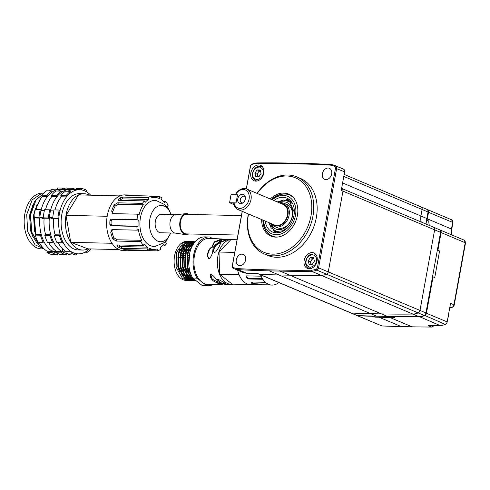 <?xml version="1.0" encoding="UTF-8"?>
<svg xmlns="http://www.w3.org/2000/svg" width="490" height="490" viewBox="0 0 490 490"><rect width="100%" height="100%" fill="white"/><g stroke="black" fill="none" stroke-linecap="round" stroke-linejoin="round"><path stroke-width="0.73" d="M279.759 202.976A12.55 9.42 112.9 0 1 284.274 203.368A12.55 9.42 112.9 0 1 289.1 215.147A12.55 9.42 112.9 0 1 274.51 226.496A12.55 9.42 112.9 0 1 271.074 223.532M280.752 203.399A11.717 8.789 112.9 0 1 287.949 214.92A11.717 8.789 112.9 0 1 281.297 224.818A11.717 8.789 112.9 0 1 272.072 223.954M238.036 209.579L274.541 224.996A11.154 8.373 -67.1 0 0 287.514 214.908A11.154 8.373 -67.1 0 0 283.22 204.44L246.715 189.024A11.154 8.373 112.9 0 1 251.009 199.491A11.154 8.373 112.9 0 1 238.036 209.579A11.154 8.373 112.9 0 1 233.638 203.172L236.045 202.885L237.515 194.8L235.439 194.75A9.763 7.326 112.9 0 1 244.859 189.777A9.763 7.326 112.9 0 1 249.079 199.112A9.763 7.326 112.9 0 1 241.515 208.183A9.763 7.326 112.9 0 1 233.969 202.836M235.286 194.75A11.154 8.373 112.9 0 1 246.715 189.024M245.306 199.026A4.882 3.663 -67.1 0 0 245.172 196.484A4.882 3.663 -67.1 0 0 241.294 194.395A4.882 3.663 -67.1 0 0 237.754 198.86A4.882 3.663 -67.1 0 0 242.305 203.276A4.882 3.663 -67.1 0 0 245.306 199.026M245.349 197.243A3.485 2.615 -67.1 0 0 244.357 196.355A3.485 2.615 -67.1 0 0 240.302 199.504A3.485 2.615 -67.1 0 0 241.644 202.774A3.485 2.615 -67.1 0 0 242.973 202.872M257.042 193.385A41.834 31.397 112.9 0 1 287.93 175.01A41.834 31.397 112.9 0 1 296.854 176.896A41.834 31.397 112.9 0 1 311.548 221.964A41.834 31.397 112.9 0 1 273.236 255.86A41.834 31.397 112.9 0 1 264.306 253.979A41.834 31.397 112.9 0 1 248.363 213.94M264.306 253.979L267.705 255.413A41.834 31.397 -67.1 0 0 276.63 257.293A41.834 31.397 -67.1 0 0 314.948 223.403A41.834 31.397 -67.1 0 0 300.254 178.329L296.854 176.896M239.867 265.721A5.996 4.502 -67.1 0 0 245.355 260.864A5.996 4.502 -67.1 0 0 243.248 254.402A5.996 4.502 -67.1 0 0 241.974 254.132A5.996 4.502 -67.1 0 0 236.48 258.99A5.996 4.502 -67.1 0 0 238.587 265.451A5.996 4.502 -67.1 0 0 239.867 265.721M325.985 179.603A5.996 4.502 -67.1 0 0 331.473 174.746A5.996 4.502 -67.1 0 0 329.366 168.291A5.996 4.502 -67.1 0 0 328.086 168.021A5.996 4.502 -67.1 0 0 322.598 172.878A5.996 4.502 -67.1 0 0 324.705 179.334A5.996 4.502 -67.1 0 0 325.985 179.603M255.854 181.129A8.367 6.278 -67.1 0 0 263.516 174.348A8.367 6.278 -67.1 0 0 260.576 165.338A8.367 6.278 -67.1 0 0 258.787 164.959A8.367 6.278 -67.1 0 0 251.125 171.739A8.367 6.278 -67.1 0 0 254.065 180.755A8.367 6.278 -67.1 0 0 255.854 181.129M309.166 268.777A8.367 6.278 -67.1 0 0 316.828 262.003A8.367 6.278 -67.1 0 0 313.888 252.987A8.367 6.278 -67.1 0 0 312.099 252.607A8.367 6.278 -67.1 0 0 304.437 259.388A8.367 6.278 -67.1 0 0 307.377 268.404A8.367 6.278 -67.1 0 0 309.166 268.777M257.195 193.452A40.443 30.356 112.9 0 1 286.834 176.002A40.443 30.356 112.9 0 1 311.021 215.765A40.443 30.356 112.9 0 1 272.63 254.151A40.443 30.356 112.9 0 1 248.516 214.007M294.594 199.056A22.313 16.746 -67.1 0 0 289.259 194.879A22.313 16.746 -67.1 0 0 284.5 193.875A22.313 16.746 -67.1 0 0 271.558 199.516M261.629 219.545A22.822 17.126 -67.1 0 0 278.173 236.976A22.822 17.126 -67.1 0 0 297.387 215.465A22.822 17.126 -67.1 0 0 294.337 198.689A22.822 17.126 -67.1 0 0 270.309 198.989M262.879 220.071A22.313 16.746 -67.1 0 0 271.901 235.99A22.313 16.746 -67.1 0 0 276.66 236.995A22.313 16.746 -67.1 0 0 278.614 236.903M246.384 188.895L250.476 166.355A1.954 1.464 112.9 0 1 251.774 164.615A19.245 14.443 112.9 0 1 256.858 163.519A1445.31 1084.744 112.9 0 1 288.23 163.66L299.023 163.899A1445.31 1084.744 112.9 0 1 330.193 165.13A19.245 14.443 112.9 0 1 334.841 166.441A1.954 1.464 112.9 0 1 335.497 168.229L317.477 267.381A1.954 1.464 112.9 0 1 316.179 269.126A19.245 14.443 112.9 0 1 311.095 270.223A1445.31 1084.744 112.9 0 1 279.723 270.076L268.93 269.843A1445.31 1084.744 112.9 0 1 237.76 268.606A19.245 14.443 112.9 0 1 233.111 267.295A1.954 1.464 112.9 0 1 232.456 265.513L242.299 211.38M279.723 270.076L280.084 271.105L269.298 270.866L268.93 269.843M376.608 316.179L370.667 313.667L381.453 313.906L370.667 313.667A1446.143 1085.368 112.9 0 1 351.244 313.03A2.787 2.095 112.9 0 1 350.687 312.902L356.634 315.413A2.787 2.095 -67.1 0 0 357.192 315.536A1446.143 1085.368 -67.1 0 0 376.608 316.179L387.4 316.418A1446.143 1085.368 -67.1 0 0 418.791 316.558A20.084 15.074 -67.1 0 0 424.095 315.413L418.154 312.902A2.787 2.095 -67.1 0 0 420.004 310.415L434.642 229.847L420.004 310.415A2.787 2.095 112.9 0 1 418.154 312.902A20.084 15.074 112.9 0 1 412.843 314.047A1446.143 1085.368 112.9 0 1 381.453 313.906L289.768 275.19A1446.143 1085.368 -67.1 0 0 321.152 275.331A1446.143 1085.368 112.9 0 1 289.768 275.19L278.975 274.951L289.768 275.19L280.084 271.105A1446.143 1085.368 -67.1 0 0 311.475 271.246A20.084 15.074 -67.1 0 0 316.785 270.1L316.179 269.126M387.4 316.418L381.453 313.906A1446.143 1085.368 112.9 0 0 412.843 314.047A20.084 15.074 112.9 0 0 418.154 312.902L326.463 274.186A20.084 15.074 112.9 0 1 321.152 275.331A20.084 15.074 -67.1 0 0 326.463 274.186A2.787 2.095 -67.1 0 0 328.312 271.699L342.951 191.131L341.254 190.414L344.629 171.825A2.787 2.095 -67.1 0 0 343.698 169.277A20.084 15.074 -67.1 0 0 342.7 168.793L334.719 165.424A20.084 15.074 -67.1 0 1 335.717 165.908A2.787 2.095 112.9 0 1 336.655 168.456L318.635 267.614A2.787 2.095 112.9 0 1 316.785 270.1L326.463 274.186A2.787 2.095 -67.1 0 0 328.312 271.699L342.951 191.131A2.787 2.095 -67.1 0 0 341.879 188.509A2.787 2.095 -67.1 0 0 341.616 188.43M334.719 165.424A20.084 15.074 -67.1 0 0 330.866 164.542A1446.143 1085.368 -67.1 0 0 299.678 163.305L288.886 163.066A1446.143 1085.368 -67.1 0 0 257.495 162.925A20.084 15.074 -67.1 0 0 252.191 164.07L251.774 164.615M246.286 188.864L250.341 166.557A2.787 2.095 112.9 0 1 252.191 164.07M234.251 268.74A20.084 15.074 -67.1 0 0 238.103 269.629A1446.143 1085.368 -67.1 0 0 269.298 270.866L278.975 274.951A1446.143 1085.368 112.9 0 1 259.553 274.314A1446.143 1085.368 -67.1 0 0 278.975 274.951L370.667 313.667A1446.143 1085.368 112.9 0 1 351.244 313.03A2.787 2.095 -67.1 0 1 350.687 312.902L258.996 274.186A2.787 2.095 -67.1 0 0 259.553 274.314L257.856 273.598A1446.143 1085.368 -67.1 0 1 246.084 272.997A20.084 15.074 -67.1 0 1 242.232 272.115L234.251 268.74A20.084 15.074 -67.1 0 1 233.252 268.263A2.787 2.095 112.9 0 1 232.321 265.715L242.201 211.337M427.219 224.549A11.154 8.373 112.9 0 1 426.851 218.522L428.04 211.999A2.787 2.095 -67.1 0 0 426.968 209.383L421.02 206.872A2.787 2.095 112.9 0 1 422.092 209.487L420.91 216.017L422.092 209.487A2.787 2.095 -67.1 0 0 421.02 206.872L344.164 174.416M440.584 232.358A2.787 2.095 -67.1 0 0 439.512 229.737L433.57 227.231A2.787 2.095 112.9 0 1 434.642 229.847A2.787 2.095 -67.1 0 0 433.57 227.231L341.879 188.509A2.787 2.095 -67.1 0 1 342.951 191.131L440.584 232.358L425.945 312.926L317.477 267.381M424.095 315.413A2.787 2.095 -67.1 0 0 425.945 312.926M421.277 222.037A11.154 8.373 112.9 0 1 420.91 216.017A11.154 8.373 -67.1 0 0 421.277 222.037M432.976 227.103A2.787 2.095 112.9 0 1 433.57 227.231M420.463 206.749A2.787 2.095 112.9 0 1 421.02 206.872M391.657 316.497A2.787 2.095 112.9 0 1 391.473 316.503L372.535 316.087A2.787 2.095 112.9 0 1 372.351 316.075M391.473 316.503L394.015 317.581L375.083 317.165L372.535 316.087M257.562 273.579L258.996 274.186A2.787 2.095 -67.1 0 0 259.553 274.314L357.192 315.536M313.741 258.573A3.485 2.615 -67.1 0 0 311.487 260.178A3.485 2.615 -67.1 0 0 310.819 261.856A3.485 2.615 -67.1 0 0 310.881 263.546L310.403 261.844L308.198 260.913L309.141 264.318L312.259 264.386L314.427 261.048L313.484 257.648L310.366 257.581L308.198 260.913M311.101 264.361L310.881 263.546A3.485 2.615 -67.1 0 0 311.248 264.361M310.403 261.844L312.577 258.512L310.366 257.581M312.577 258.512L313.729 258.536M257.789 176.706L257.091 174.195L258.175 172.529A3.485 2.615 -67.1 0 0 257.507 174.201A3.485 2.615 -67.1 0 0 257.562 175.898A3.485 2.615 -67.1 0 0 257.936 176.712M257.054 169.926L254.886 173.264L255.829 176.663L258.947 176.731L261.115 173.399L260.172 169.993L257.054 169.926L260.417 170.888M257.091 174.195L254.886 173.264M260.423 170.918A3.485 2.615 -67.1 0 0 258.175 172.529L259.259 170.857M237.515 194.8L236.045 202.885L229.571 202.738L231.041 194.653L237.515 194.8M233.938 204.581L229.571 202.738M279.802 232.474A16.36 12.281 112.9 0 1 278.779 232.291M272.072 236.058A22.313 16.746 112.9 0 1 263.216 220.212M272.293 199.822A20.366 15.282 112.9 0 1 290.233 197.825A20.366 15.282 112.9 0 1 295.054 217.376A20.366 15.282 112.9 0 1 277.677 234.698A20.366 15.282 112.9 0 1 263.614 220.378M265.268 221.082A18.406 13.818 -67.1 0 0 274.229 232.572A18.406 13.818 -67.1 0 0 293.584 217.156A18.406 13.818 -67.1 0 0 288.432 198.928A18.406 13.818 -67.1 0 0 273.947 200.526M290.154 200.281A17.689 13.279 -67.1 0 0 286.087 199.657M285.725 204.195A12.55 9.42 112.9 0 1 291.887 217.64A12.55 9.42 112.9 0 1 279.288 228.267A12.55 9.42 112.9 0 1 276.115 226.962M290.227 200.361A17.689 13.279 -67.1 0 0 287.152 199.902M279.41 202.829A14.375 10.786 112.9 0 1 284.953 201.96A14.375 10.786 112.9 0 1 292.15 217.376A14.375 10.786 112.9 0 1 277.72 229.547A14.375 10.786 112.9 0 1 270.731 223.385M278.406 232.278L279.159 232.597A16.36 12.281 -67.1 0 0 279.202 232.609M290.417 201.531A16.666 12.507 112.9 0 1 291.158 201.807A16.666 12.507 112.9 0 1 291.636 202.027M290.644 201.715A16.666 12.507 112.9 0 1 291.575 201.996M271.895 199.657A22.313 16.746 112.9 0 1 289.431 194.953M273.114 230.38A17.689 13.279 -67.1 0 0 276.397 232.86M274.026 230.98A17.689 13.279 -67.1 0 0 276.501 232.866M291.409 202.388A16.36 12.281 112.9 0 1 292.248 202.995M291.93 202.468A16.36 12.281 -67.1 0 0 291.887 202.45L291.134 202.131M278.62 232.683A16.666 12.507 112.9 0 1 277.763 232.217M278.681 232.707A16.666 12.507 112.9 0 1 278.191 232.517A16.666 12.507 112.9 0 1 277.475 232.18M241.429 215.594L186.617 214.387A9.763 6.18 91.3 0 0 180.296 222.815A9.763 6.18 91.3 0 0 184.687 233.583A9.763 6.18 91.3 0 0 186.188 233.908L237.895 235.047M189.134 214.442A10.541 6.676 91.3 0 0 186.096 213.634L175.463 214.749A9.188 5.819 91.3 0 0 175.083 214.804A9.188 5.819 91.3 0 0 169.907 224.089A9.188 5.819 91.3 0 0 175.059 233.062L185.637 234.643A10.541 6.676 91.3 0 0 187.143 234.594A10.541 6.676 91.3 0 0 188.705 233.963M186.096 213.634A10.541 6.676 91.3 0 0 185.661 213.701A10.541 6.676 91.3 0 0 179.726 224.346A10.541 6.676 91.3 0 0 185.637 234.643M175.291 233.099L160.751 232.775A9.188 5.819 -88.7 0 1 155.134 224.132A9.188 5.819 -88.7 0 1 160.31 214.479A9.188 5.819 -88.7 0 1 161.155 214.4L175.696 214.724M374.721 317.012A1446.143 1085.368 -67.1 0 1 373.515 316.975L371.812 316.258A1446.143 1085.368 112.9 0 1 357.7 315.756L381.808 325.936A1446.143 1085.368 -67.1 0 0 401.23 326.573L378.813 317.11L389.605 317.349L412.017 326.812A1446.143 1085.368 -67.1 0 0 431.512 327.026L428.119 325.593A1446.143 1085.368 -67.1 0 0 440.014 325.519A20.084 15.074 -67.1 0 0 445.318 324.374A2.787 2.095 -67.1 0 0 447.168 321.887L450.549 303.304L453.942 304.737L465.206 242.752L441.098 232.572L437.882 250.261L439.579 250.978L434.746 277.579L433.044 276.862L426.453 313.141A2.787 2.095 112.9 0 1 424.603 315.627A20.084 15.074 112.9 0 1 419.299 316.773A1446.143 1085.368 112.9 0 1 393.219 316.73L394.916 317.447A1446.143 1085.368 -67.1 0 1 393.654 317.428M427.213 209.512A2.787 2.095 112.9 0 1 427.476 209.597A2.787 2.095 112.9 0 1 428.548 212.213L427.36 218.742A11.154 8.373 -67.1 0 0 427.305 219.085L429.001 219.802A11.154 8.373 112.9 0 0 429.424 225.48M357.633 315.56L357.7 315.756A2.787 2.095 112.9 0 1 357.143 315.627A2.787 2.095 112.9 0 1 356.898 315.499M439.757 229.871A2.787 2.095 112.9 0 1 440.02 229.951A2.787 2.095 112.9 0 1 441.098 232.572L440.565 232.468M432.26 278.179L433.044 276.862M437.882 250.261L437.607 248.736M393.219 316.73L393.672 316.534M371.23 316.044L371.812 316.258M427.305 219.085L426.716 218.614M170.661 232.995A18.148 11.497 -88.7 0 1 156.371 240.382A18.148 11.497 -88.7 0 1 149.824 219.391A18.148 11.497 -88.7 0 1 159.562 205.622A18.148 11.497 -88.7 0 1 171.065 214.62M170.777 232.995L166.514 240.308L164.028 242.691L155.165 246.403A23.012 14.571 -88.7 0 1 140.367 218.124A23.012 14.571 -88.7 0 1 156.175 200.545L164.885 204.661L168.603 209.04L171.182 214.62M126.389 195.473L126.377 195.069A27.893 17.665 -88.7 0 1 128.123 194.971L124.883 194.898A27.893 17.665 91.3 0 0 119.879 195.92A27.893 17.665 91.3 0 0 119.26 196.208A27.893 17.665 91.3 0 0 107.249 215.839A27.893 17.665 91.3 0 0 107.169 216.335A27.893 17.665 91.3 0 0 107.09 216.825A27.893 17.665 91.3 0 0 111.64 242.703A27.893 17.665 91.3 0 0 112.1 243.401A27.893 17.665 91.3 0 0 123.658 250.666L126.892 250.739A27.893 17.665 -88.7 0 1 123.97 250.286C123.051 249.937 123.204 249.741 124.417 249.698L149.236 250.243A27.893 17.665 91.3 0 1 146.976 248.932L147.502 247.15A25.939 16.427 91.3 0 1 144.164 243.971L143.386 245.514L117.496 244.945L117.116 245.747A27.893 17.665 -88.7 0 0 119.211 247.744L121.079 248.363L146.976 248.932M118.47 200.33L118.139 199.516L118.482 200.337L144.379 200.906A27.893 17.665 91.3 0 0 142.486 203.362L143.325 204.765L118.513 204.22L115.205 206.063A25.939 16.427 -88.7 0 0 112.78 211.839L111.671 211.006L112.369 213.432L113.123 213.634L137.935 214.179A27.893 17.665 91.3 0 0 137.378 216.996A27.893 17.665 91.3 0 0 137.016 219.716L111.126 219.146L109.931 220.506A27.893 17.665 -88.7 0 0 109.846 224.408L110.979 225.823L136.869 226.392A27.893 17.665 91.3 0 0 137.243 230.159L112.424 229.608L111.8 229.718L110.746 232.229A27.893 17.665 -88.7 0 0 112.798 238.795L116.008 241.043L140.826 241.595A27.893 17.665 91.3 0 0 143.386 245.514M111.671 211.006A27.893 17.665 -88.7 0 1 114.28 204.802L117.674 202.817L142.486 203.362M126.775 195.492C125.569 195.4 125.434 195.259 126.377 195.069C125.434 195.259 125.569 195.4 126.775 195.492L151.594 196.037A27.893 17.665 91.3 0 0 148.115 197.648L122.218 197.078L120.326 197.617A27.893 17.665 -88.7 0 0 118.139 199.516L118.482 200.337M128.123 194.971A27.893 17.665 -88.7 0 1 131.044 195.418L131.712 195.596M167.85 207.925A25.939 16.427 91.3 0 0 167.182 206.572L168.137 205.304A27.893 17.665 91.3 0 0 165.571 201.378L164.793 202.921A25.939 16.427 91.3 0 0 161.461 199.742L161.982 197.96A27.893 17.665 91.3 0 0 159.728 196.649L151.637 196.472M165.571 201.378L163.354 201.329M89.186 195.118A28.169 17.842 91.3 0 0 83.894 193.715L79.576 193.624A28.169 17.842 91.3 0 0 61.679 215.269A28.169 17.842 91.3 0 0 78.339 249.949L82.651 250.041A28.169 17.842 91.3 0 0 88.01 248.871L118.984 249.557M119.879 195.92L78.51 194.898A28.169 17.842 91.3 0 0 65.997 215.349L70.744 242.36L88.01 248.871M83.894 193.715A28.169 17.842 91.3 0 0 78.541 194.885M76.22 189.642A33.467 21.199 -88.7 0 0 72.189 188.307L71.963 189.673A32.077 20.317 91.3 0 1 72.324 189.74A32.077 20.317 91.3 0 0 70.168 189.507L64.986 189.397A32.077 20.317 91.3 0 0 58.237 191.051M56.969 196.698L56.522 195.498A33.467 21.199 -88.7 0 1 61.091 191.112L61.538 192.307A32.077 20.317 91.3 0 0 56.969 196.698L51.793 196.582A32.077 20.317 91.3 0 0 45.527 209.732M44.357 210.675L40.97 210.602A32.077 20.317 91.3 0 1 60.674 189.299L55.492 189.189A32.077 20.317 91.3 0 0 48.743 190.843M66.726 189.434A33.467 21.199 -88.7 0 0 62.696 188.099L62.469 189.465A32.077 20.317 91.3 0 1 62.83 189.532A32.077 20.317 91.3 0 0 60.674 189.299M53.851 210.884L50.464 210.81A32.077 20.317 91.3 0 1 70.168 189.507M90.626 195.149A32.077 20.317 91.3 0 0 79.662 189.716L74.486 189.606A32.077 20.317 91.3 0 0 67.73 191.259M66.462 196.907L66.015 195.706A33.467 21.199 -88.7 0 1 70.585 191.321L71.038 192.521A32.077 20.317 91.3 0 0 66.462 196.907L61.287 196.79A32.077 20.317 91.3 0 0 55.021 209.941M79.662 189.716A32.077 20.317 91.3 0 0 59.284 214.369A32.077 20.317 91.3 0 0 78.253 253.851A32.077 20.317 91.3 0 0 89.437 248.908A32.077 20.317 91.3 0 1 86.877 251.052L87.33 252.252L85.003 252.197M47.475 196.49L47.022 195.29A33.467 21.199 -88.7 0 1 51.597 190.904L52.044 192.098A32.077 20.317 91.3 0 0 47.475 196.49L42.299 196.374A32.077 20.317 91.3 0 0 36.033 209.524M39.133 201.329L35.611 209.518M40.989 198.168L35.121 209.506M34.796 210.749L34.037 214.724L35.905 234.526M42.642 194.23L36.101 199.926L30.613 214.651L31.654 231.837L38.986 244.927L42.942 247.695M42.949 193.887L34.606 201.433L30.123 214.638L32.34 235.378L37.369 243.769L43.273 248.05M34.202 217.811L35.219 230.527M43.69 193.115L41.956 193.201L32.181 199.84L26.699 214.559L27.74 231.752L35.072 244.841L44.143 248.914M43.573 193.109L42.459 193.085A27.893 17.665 91.3 0 0 24.739 214.516A27.893 17.665 91.3 0 0 41.227 248.853L44.149 248.92M43.285 217.462L39.861 217.382L44.057 218.969M39.861 217.382A32.077 20.317 91.3 0 0 52.749 251.578L53.22 248.718M57.128 253.189L57.024 253.189A32.077 20.317 91.3 0 0 57.177 253.22A32.077 20.317 91.3 0 1 52.338 251.333L47.156 251.223A32.077 20.317 91.3 0 1 39.157 242.25M53.551 219.177L49.355 217.597A32.077 20.317 91.3 0 0 62.242 251.787L62.714 248.926M66.622 253.397L66.517 253.397A32.077 20.317 91.3 0 0 66.671 253.428A32.077 20.317 91.3 0 1 61.832 251.542L56.65 251.431A32.077 20.317 91.3 0 1 48.651 242.458M49.294 218.289L48.43 217.964A33.467 21.199 -88.7 0 1 49.766 209.83L50.629 210.155A32.077 20.317 91.3 0 0 49.294 218.289L44.118 218.179A32.077 20.317 91.3 0 0 45.57 234.575L44.798 235.31A33.467 21.199 -88.7 0 0 47.487 242.434L52.663 242.55A33.467 21.199 -88.7 0 1 49.98 235.427L50.746 234.686A32.077 20.317 91.3 0 0 53.434 241.809L52.663 242.55M58.788 218.497L57.924 218.173A33.467 21.199 -88.7 0 1 59.259 210.039L60.123 210.363A32.077 20.317 91.3 0 0 58.788 218.497L53.612 218.387A32.077 20.317 91.3 0 0 55.064 234.784L54.292 235.519A33.467 21.199 -88.7 0 0 56.981 242.642L62.157 242.758A33.467 21.199 -88.7 0 1 59.474 235.635L60.239 234.9A32.077 20.317 91.3 0 0 62.928 242.017L62.157 242.758M58.145 242.666A32.077 20.317 91.3 0 0 66.144 251.639L65.923 253.005A33.467 21.199 -88.7 0 0 71.05 254.941L76.232 255.057A33.467 21.199 -88.7 0 1 71.099 253.122L71.326 251.75A32.077 20.317 91.3 0 0 76.452 253.685L76.232 255.057M137.243 230.159L138.45 229.688A25.939 16.427 91.3 0 0 141.781 240.321L140.826 241.595M128.607 249.79L128.637 250.641L132.551 250.31L157.364 250.862L157.161 248.938A25.939 16.427 91.3 0 1 153.909 249.379A25.939 16.427 91.3 0 1 149.603 248.369L149.236 250.243M157.364 250.862A27.893 17.665 91.3 0 0 160.849 249.245L160.401 247.438A25.939 16.427 91.3 0 0 163.874 244.412L164.585 245.992A27.893 17.665 91.3 0 0 166.471 243.536L165.632 242.127A25.939 16.427 91.3 0 0 167.151 239.537M151.594 196.037L151.796 197.954A25.939 16.427 91.3 0 1 155.048 197.513A25.939 16.427 91.3 0 1 159.36 198.524L159.728 196.649M144.379 200.906L145.083 202.48A25.939 16.427 91.3 0 1 148.556 199.454L148.115 197.648M143.325 204.765A25.939 16.427 91.3 0 0 139.093 214.828L137.935 214.179M138.241 219.979L112.351 219.41L111.163 220.672A25.939 16.427 -88.7 0 0 111.083 224.298L112.21 225.614L138.107 226.184A25.939 16.427 91.3 0 1 138.241 219.979L137.016 219.716M138.107 226.184L136.869 226.392M119.517 195.786L119.26 196.208M107.249 215.839L107.09 216.825M111.64 242.703L112.1 243.401M111.738 243.261L70.756 242.366A28.169 17.842 91.3 0 0 82.651 250.041M65.997 215.386A28.169 17.842 91.3 0 0 70.738 242.342M78.51 194.898L65.997 215.349L106.992 216.268M39.8 218.081L38.937 217.756A33.467 21.199 -88.7 0 1 40.272 209.616L41.136 209.947A32.077 20.317 91.3 0 0 39.8 218.081L34.619 217.97A32.077 20.317 91.3 0 0 36.076 234.367L35.305 235.102A33.467 21.199 -88.7 0 0 37.993 242.225L43.169 242.342A33.467 21.199 -88.7 0 1 40.486 235.218L41.252 234.477A32.077 20.317 91.3 0 0 43.941 241.601L43.169 242.342M52.779 217.67L49.355 217.597M66.107 251.872L62.242 251.787M56.613 251.664L52.749 251.578M162.362 245.943L164.585 245.992M128.637 250.641A27.893 17.665 -88.7 0 1 126.892 250.739M123.37 249.918L123.97 250.286L124.05 249.704M117.496 244.945L117.116 245.747L117.478 244.945M33.289 203.852L29.596 215.22L30.582 230.723L32.787 236.468M37.203 203.938L33.516 215.306L34.496 230.808L35.807 234.618M112.78 211.839L112.988 213.628M148.556 199.454L122.665 198.885L120.828 199.381L120.326 197.617M119.627 200.361A25.939 16.427 -88.7 0 1 120.828 199.381M147.502 247.15L121.606 246.58L119.793 246.005A25.939 16.427 -88.7 0 1 118.635 244.969M141.781 240.321L116.963 239.775L113.827 237.681A25.939 16.427 -88.7 0 1 111.916 231.574L110.746 232.229M112.418 229.608L111.916 231.574M57.312 189.226L57.514 187.982L62.696 188.099M66.805 189.434L67.008 188.191L72.189 188.307M81.683 188.515A33.467 21.199 -88.7 0 1 86.816 190.451L86.589 191.817A32.077 20.317 91.3 0 0 81.456 189.881L81.683 188.515L76.501 188.405L76.299 189.642M90.987 248.945A33.467 21.199 -88.7 0 1 87.33 252.252M71.099 253.122L65.923 253.005M71.326 251.75L66.144 251.639M59.474 235.635L54.292 235.519M60.239 234.9L55.064 234.784M53.612 218.387L52.749 218.062A33.467 21.199 -88.7 0 1 54.078 209.922L59.259 210.039M57.924 218.173L52.749 218.062M61.287 196.79L60.834 195.596A33.467 21.199 -88.7 0 1 65.403 191.21L70.585 191.321M66.015 195.706L60.834 195.596M66.946 253.569L66.738 254.843A33.467 21.199 -88.7 0 1 61.605 252.914L61.832 251.542M66.738 254.843L61.556 254.733A33.467 21.199 -88.7 0 1 56.43 252.797L56.65 251.431M61.605 252.914L56.43 252.797M49.98 235.427L44.798 235.31M50.746 234.686L45.57 234.575M44.118 218.179L43.255 217.854A33.467 21.199 -88.7 0 1 44.584 209.714L49.766 209.83M48.43 217.964L43.255 217.854M51.793 196.582L51.34 195.388A33.467 21.199 -88.7 0 1 55.909 190.996L61.091 191.112M56.522 195.498L51.34 195.388M57.453 253.361L57.244 254.635A33.467 21.199 -88.7 0 1 52.111 252.699L52.338 251.333M57.244 254.635L52.063 254.524A33.467 21.199 -88.7 0 1 46.936 252.589L47.156 251.223M52.111 252.699L46.936 252.589M40.486 235.218L35.305 235.102M41.252 234.477L36.076 234.367M34.619 217.97L33.761 217.646A33.467 21.199 -88.7 0 1 35.09 209.506L40.272 209.616M38.937 217.756L33.761 217.646M42.299 196.374L41.846 195.173A33.467 21.199 -88.7 0 1 46.415 190.788L51.597 190.904M47.022 195.29L41.846 195.173M210.663 274.18L212.188 279.122L218.068 282.16M211.037 274.069C208.611 276.642 212.758 282.099 217.542 282.663C218.846 282.056 214.792 276.672 211.037 274.069L210.786 274.026M217.235 282.767L221.927 283.845M232.958 284.157A22.436 14.21 -88.7 0 1 231.298 284.31L225.02 284.329L217.591 282.706L217.039 282.963L220.855 284.341L223.232 284.145M217.713 279.49L220.255 282.632L226.068 283.9L226.049 284.267C227.354 284.555 222.38 281.413 218.173 279.343L217.621 279.625L220.035 282.957L226.57 284.194M212.734 246.58C210.48 247.536 209.003 249.226 208.293 251.639C207.08 254.629 207.325 257.036 209.034 258.867C210.927 257.097 212.133 254.733 212.648 251.78L213.273 246.868L212.734 246.58L212.948 246.899C210.743 247.836 209.291 249.496 208.587 251.872C207.393 254.812 207.644 257.164 209.328 258.928M221.946 239.488L220.298 239.616M223.758 239.255L221.811 238.967L219.777 239.426L227.054 239.212L222.056 239.812L219.747 242.121L220.31 242.44L228.616 239.298L227.054 239.212M220.641 240.143L214.608 242.176L212.329 246.305M220.843 240.284L220.243 239.647L214.32 241.827L212.201 246.158L212.801 246.495C216.837 244.241 221.529 239.947 220.243 239.647L220.304 240.106M229.161 239.31L232.285 239.457A22.436 14.21 -88.7 0 1 233.938 239.684M214.467 252.571L215.729 251.885L219.122 246.838L220.831 242.844L220.224 242.501C215.471 244.29 213.285 247.395 213.658 251.817L214.063 252.424M220.861 243.009L220.341 242.813C215.649 244.632 213.493 247.689 213.879 251.989L214.681 252.718M177.87 257.513L179.867 257.556M180.149 257.562L182.151 257.605M182.433 257.611L184.436 257.654M187.027 257.716L188.913 257.752M212.158 238.514L210.345 237.093A24.402 15.46 91.3 0 0 209.016 236.97A24.402 15.46 91.3 0 0 194.744 250.611A24.402 15.46 91.3 0 0 197.029 278.142L200.398 280.782A23.012 14.571 -88.7 0 1 195.528 251.229A23.012 14.571 -88.7 0 1 209.212 238.373L221.811 238.967M209.016 236.97L204.698 236.878A24.402 15.46 91.3 0 0 190.426 250.519A24.402 15.46 91.3 0 0 192.711 278.044L197.029 278.142M193.875 243.401L188.044 252.558L187.529 267.473L192.196 277.113M193.176 242.391L194.163 242.997L187.756 252.552L187.241 267.466L192.552 277.763M195.173 241.723L192.711 242.63L185.759 252.503L185.245 267.424L191.633 278.645L195.902 280.543M195.228 241.656L192.423 242.624L185.471 252.497L184.957 267.418L191.345 278.639L195.951 280.586M195.283 241.595L190.426 242.581L183.474 252.454L182.96 267.375L189.348 278.596L194.763 280.599L195.767 280.562M195.253 241.625L190.138 242.575L183.186 252.448L182.672 267.368L189.067 278.589L194.481 280.592L195.62 280.537M194.898 242.048L194.475 241.889M194.334 241.846L193.336 241.601M193.195 241.576L188.142 242.532L181.19 252.405L180.675 267.32L187.064 278.547L192.484 280.55L193.483 280.507M194.83 242.134L194.328 241.938M194.187 241.882L193.195 241.619M193.054 241.595L191.915 241.478L187.86 242.525L180.908 252.399L180.387 267.313L186.782 278.541L192.196 280.543L193.342 280.488M194.254 242.875L193.323 242.323M193.183 242.25L192.19 241.84M192.049 241.797L191.057 241.546M190.91 241.521L185.857 242.483L178.905 252.356L178.391 267.271L184.779 278.498L190.2 280.494L191.198 280.458M193.036 242.317L192.043 241.882M191.902 241.833L190.91 241.57M190.769 241.539L189.63 241.429L185.575 242.477L178.623 252.35L178.109 267.264L184.497 278.492L189.912 280.488L191.057 280.439M193.624 280.494L194.628 280.317M194.769 280.28L195.351 280.115M193.483 280.47L194.487 280.274M194.628 280.237L195.259 280.041M191.339 280.445L192.343 280.268M192.49 280.231L193.495 279.906M193.636 279.851L194.506 279.453M191.198 280.421L192.203 280.225M192.343 280.188L193.354 279.845M193.495 279.79L194.389 279.361M188.625 241.472L183.572 242.428L176.627 252.307L176.106 267.221L182.5 278.443L187.915 280.445L188.913 280.409M189.06 280.39L190.059 280.219M190.206 280.182L191.21 279.857M191.357 279.802L192.362 279.331M192.509 279.251L193.47 278.645M187.633 241.386L186.898 241.368A19.527 12.366 91.3 0 0 175.481 252.283A19.527 12.366 91.3 0 0 186.041 280.403L187.915 280.445M186.966 280.372A19.527 12.366 91.3 0 0 187.952 280.213M188.093 280.182A19.527 12.366 91.3 0 0 189.085 279.876M189.226 279.821A19.527 12.366 91.3 0 0 190.224 279.361M190.365 279.282A19.527 12.366 91.3 0 0 191.363 278.651M191.504 278.547A19.527 12.366 91.3 0 0 192.509 277.72M231.298 284.31A22.436 14.21 -88.7 0 1 218.938 251.989A22.436 14.21 -88.7 0 1 232.285 239.457M220.855 284.341L208.201 284.378A23.012 14.571 -88.7 0 1 203.246 283.012A23.012 14.571 -88.7 0 1 200.398 280.782M217.542 282.663L218.197 282.001M225.725 284.329L226.27 284.274M178.801 253.667A14.222 9.01 -88.7 0 1 182.684 248.105M183.162 247.769A14.222 9.01 -88.7 0 1 185.833 246.721M186.145 246.684A14.222 9.01 -88.7 0 1 186.782 246.666L188.172 246.697M188.136 275.153L186.157 275.104A14.222 9.01 -88.7 0 1 186.139 275.104M185.851 275.092A14.222 9.01 -88.7 0 1 183.413 274.363M182.984 274.112A14.222 9.01 -88.7 0 1 178.544 267.914M180.908 253.716L182.825 253.759M183.113 253.765L185.11 253.808M185.398 253.814L187.394 253.857M187.682 253.863L189.52 253.906M203.246 283.012L206.615 285.652A24.402 15.46 91.3 0 0 207.944 285.768A24.402 15.46 91.3 0 0 213.352 284.365M206.615 285.652L202.297 285.554A24.402 15.46 91.3 0 0 203.626 285.676L207.944 285.768M193.146 243.738L192.166 242.954M192.025 242.856L191.039 242.274M190.898 242.201L189.906 241.791M189.765 241.742L188.773 241.496M192.87 243.971A19.527 12.366 91.3 0 0 191.872 243.15L193.446 243.107L191.645 243.31M191.725 243.046A19.527 12.366 91.3 0 0 190.726 242.421M190.586 242.348A19.527 12.366 91.3 0 0 189.581 241.895M189.434 241.84A19.527 12.366 91.3 0 0 188.423 241.552M188.282 241.521A19.527 12.366 91.3 0 0 187.272 241.386M202.297 285.554L192.711 278.044M237.038 239.751L230.913 239.616L219.012 252.044L219.661 274.302L232.217 284.139L249.355 284.512M234.741 252.387L219.012 252.044M237.656 270.18A22.313 14.13 91.3 0 0 239.083 274.731L219.661 274.302M251.419 282.111L251.762 282.387A21.474 13.604 -88.7 0 0 255.027 283.735L254.953 284.561L272.22 285.088A22.313 14.13 91.3 0 0 273.983 284.929A22.313 14.13 91.3 0 0 276.366 284.139A22.313 14.13 91.3 0 0 276.581 284.035M254.953 284.561A22.313 14.13 -88.7 0 1 251.56 283.165L251.045 282.418L252.136 282.026L265.482 282.32A22.313 14.13 91.3 0 0 272.22 285.088M246.403 275.901L246.525 276.391A21.474 13.604 -88.7 0 0 247.083 277.383L246.697 277.965L248.399 278.963L262.83 279.276A22.313 14.13 91.3 0 0 265.482 282.32M246.697 277.965A22.313 14.13 -88.7 0 1 246.115 276.936L246.654 275.87L246.109 276.084M260.509 274.823A22.313 14.13 91.3 0 0 261.09 276.189L246.654 275.87M245.147 272.906L246.801 273.567L258.12 273.818M239.083 274.731A22.313 14.13 91.3 0 0 250.494 284.61L257.875 284.776M261.09 276.189A22.313 14.13 91.3 0 0 262.83 279.276M255.027 283.735L258.879 283.961L258.867 284.794M247.083 277.383L248.761 278.345L262.42 278.645M246.568 273.028L249.931 273.212M192.962 244.822L192.576 244.522M192.405 244.4L191.161 243.683M190.978 243.597L189.538 243.138M189.305 243.095L187.303 243.052M186.923 243.107L184.595 243.959L181.815 246.25M179.989 248.859L178.238 253.024L177.784 266.719L179.603 271.901M181.453 274.823L183.677 277.028L186.886 278.62M187.29 278.712L189.416 278.847M189.661 278.822L191.174 278.504M191.376 278.443L192.631 277.904M193.262 243.646L191.817 243.187M191.59 243.144L189.587 243.101M189.207 243.156L186.88 244.008L184.093 246.305M182.268 248.908L180.522 253.073L180.069 266.768L181.882 271.95M183.738 274.878L185.961 277.077L189.165 278.669M189.569 278.761L191.694 278.896M191.939 278.871L193.391 278.577M193.875 243.193L192.876 243.095M191.492 243.212L189.165 244.057L186.378 246.354M184.552 248.957L182.807 253.128L182.354 266.823L184.167 271.999M186.016 274.927L188.246 277.126L191.449 278.718M191.853 278.81L193.869 278.951M193.777 243.261L191.449 244.106L188.662 246.403M186.837 249.006L185.085 253.177L184.638 266.872L186.451 272.048M188.301 274.976L190.53 277.175L193.581 278.724M193.152 244.51L190.947 246.452M189.122 249.061L187.37 253.226L186.923 266.921L188.736 272.097M190.586 275.025L191.823 276.385M189.691 253.159L188.828 264.882M193.14 244.528L192.803 244.296M192.631 244.185L191.357 243.53M191.069 278.418L188.815 277.138L182.923 266.836L183.376 253.14L189.734 244.069L191.167 243.444L189.636 243.071M189.385 243.04L187.076 243.212M186.598 243.346L185.165 243.971L178.807 253.036L178.36 266.732L184.246 277.04L186.5 278.32M187.008 278.498L189.465 278.877M189.728 278.871L191.339 278.632M191.547 278.577L192.803 278.112M193.146 278.387L191.1 277.193L185.208 266.885L185.661 253.189L192.019 244.118L193.452 243.499L191.921 243.12M191.664 243.089L189.361 243.261M188.883 243.395L187.45 244.02L181.092 253.085L180.639 266.787L186.531 277.089L188.785 278.369M189.287 278.553L191.743 278.926M192.013 278.92L193.55 278.7M193.948 243.138L193.446 243.107M191.572 278.602L193.905 278.982M192.686 245.306L187.94 253.238L187.492 266.934L191.278 275.19M180.559 255.174A0.974 0.619 91.3 0 0 180.828 255.278L182.488 255.315M227.568 239.61L226.637 239.592L219.839 242.268M213.371 247.046L212.948 246.899M418.791 316.558L311.475 271.246L311.095 270.223M344.629 171.825L335.497 168.229M343.698 169.277L335.717 165.908L334.841 166.441M330.866 164.542L330.193 165.13M299.678 163.305L299.023 163.899M288.886 163.066L288.23 163.66M257.495 162.925L256.858 163.519M233.252 268.263L233.111 267.295M246.084 272.997L238.103 269.629L237.76 268.606M343.796 176.425L428.04 211.999M426.851 218.522L342.608 182.954M426.643 220.322L428.854 221.253M374.415 316.999L372.21 316.068M392.11 316.509L394.315 317.44M315.928 254.604L314.935 254.181A7.668 5.758 112.9 0 1 316.203 255.008M306.189 260.87C306.446 257.838 308.541 255.743 312.473 254.579C315.958 255.903 317.281 258.077 316.436 261.096C316.179 264.128 314.084 266.223 310.152 267.381C306.667 266.058 305.344 263.889 306.189 260.87M310.44 268.655A7.668 5.758 112.9 0 1 308.963 268.318L309.962 268.734M257.127 181.006A7.668 5.758 112.9 0 1 255.651 180.663C252.858 178.899 251.799 176.443 252.485 173.301C254.077 167.862 257.121 165.608 261.617 166.533A7.668 5.758 112.9 0 1 262.891 167.353M263.124 173.442C262.867 176.474 260.772 178.574 256.834 179.732C253.355 178.409 252.032 176.235 252.877 173.215C253.134 170.183 255.229 168.088 259.161 166.931C262.646 168.254 263.963 170.422 263.124 173.442M447.799 318.427A6.278 4.71 -67.1 0 0 448.368 315.291M277.401 201.984L283.777 199.945L289.731 201.862L294.319 212.354M287.949 227.427L282.381 230.925L276.06 231.207L271.117 227.838L268.722 222.54M401.659 326.585A1.397 0.882 -88.7 0 1 401.445 326.622A1.397 0.882 -88.7 0 1 401.23 326.573L412.017 326.812A1.397 0.882 -88.7 0 0 412.231 326.861L431.739 327.075A1.397 0.876 -90 0 1 431.512 327.026A2.787 2.095 -67.1 0 0 433.681 325.58M447.168 321.887L425.92 313.036M451.841 234.943A11.154 8.373 112.9 0 1 451.474 228.922L452.656 222.393L428.015 212.109M452.95 222.619L451.584 219.777A2.787 2.095 -67.1 0 1 452.656 222.393L452.95 222.619L451.768 229.149L426.833 218.632M440.014 325.519L419.213 316.546M445.318 324.374L424.383 315.272M381.251 325.813A2.787 2.095 -67.1 0 0 381.808 325.936A1.397 0.888 -87.5 0 0 382.01 325.979L357.143 315.627M449.808 307.353L451.296 307.383L449.912 306.801M454.236 304.964C453.863 306.483 452.956 307.31 451.511 307.432A1.397 0.882 -88.7 0 1 451.296 307.383A2.787 2.095 -67.1 0 0 453.942 304.737L454.236 304.964L465.5 242.979L465.206 242.752A2.787 2.095 -67.1 0 0 464.134 240.137L440.02 229.951M382.218 325.954A1.397 0.888 -87.5 0 1 382.01 325.979L412.231 326.861M112.351 219.41L111.126 219.146M111.163 220.672L109.931 220.506M111.083 224.298L109.846 224.408M112.21 225.614L110.979 225.823M115.205 206.063L114.28 204.802M118.513 204.22L117.674 202.817M122.665 198.885L122.218 197.078M132.502 249.876L132.551 250.31M119.793 246.005L119.211 247.744M121.606 246.58L121.079 248.363M113.827 237.681L112.798 238.795M116.963 239.775L116.008 241.043M251.762 282.387L251.56 283.165M246.525 276.391L246.115 276.936M248.761 278.345L248.399 278.963M247.266 273.151L246.801 273.567M274.51 226.496L277.567 227.783M284.274 203.368L287.33 204.661M314.935 254.181C310.433 253.263 307.389 255.517 305.797 260.95C305.148 264.122 306.207 266.578 308.963 268.318M262.615 166.955L261.617 166.533M256.65 181.086L255.651 180.663M447.64 319.284L448.479 314.69M277.107 201.862L288.279 200.294L292.8 204.048M268.428 222.411L275.098 231.513L280.942 232.131M451.584 219.777L427.476 209.597M451.511 307.432L449.802 307.389M465.5 242.979L464.134 240.137M434.073 325.574L431.739 327.075M451.768 229.149L452.062 235.041M78.253 253.851L76.434 253.814M155.048 197.513L151.741 197.439M153.909 249.379L149.419 249.281M191.921 246.776L190.739 246.752M190.451 246.746L188.454 246.703M191.296 275.221L190.708 275.209M190.42 275.202L188.423 275.16M278.975 282.626L276.366 284.139M268.263 284.169L257.893 283.937M188.307 242.997L188.883 243.009M188.662 278.865L189.232 278.877M190.592 243.046L191.161 243.058M190.947 278.914L191.517 278.926M193.232 278.963L193.801 278.975M182.77 255.321L184.773 255.37M187.388 255.425L189.226 255.468M219.863 242.452L219.747 242.121M213.493 247.181L213.273 246.868M225.621 283.924L225.608 284.31"/></g></svg>
